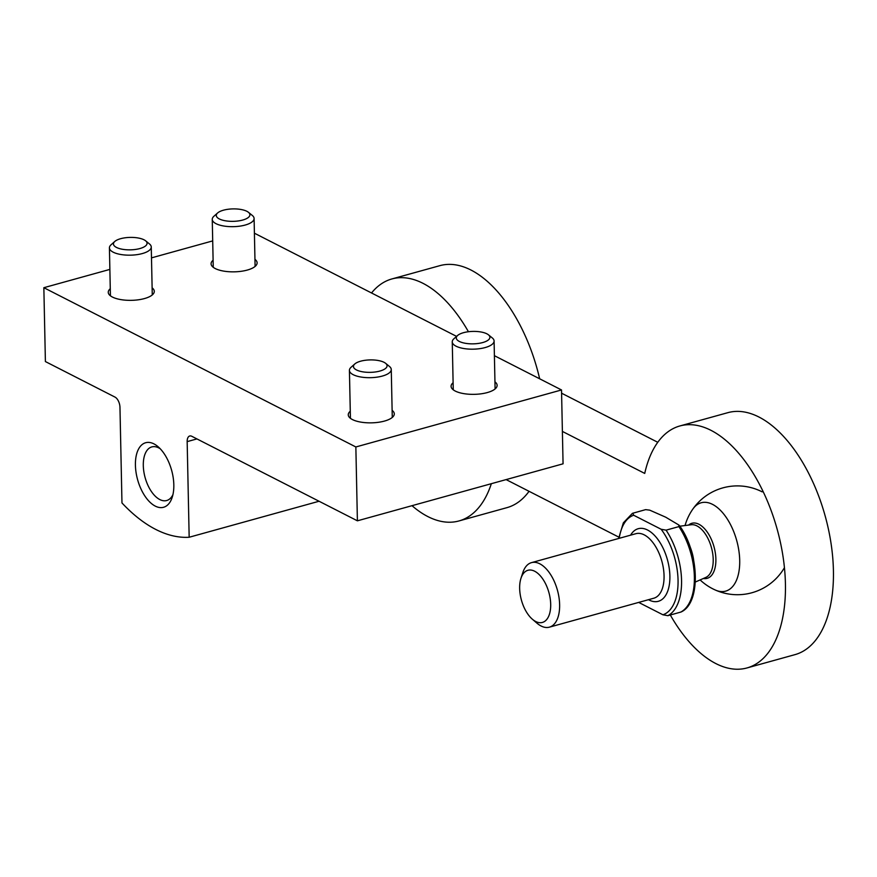 <?xml version="1.0" encoding="UTF-8"?>
<svg xmlns="http://www.w3.org/2000/svg" width="877" height="877" viewBox="0 0 877 877"><rect width="100%" height="100%" fill="white"/><g stroke="black" fill="none" stroke-linecap="round" stroke-linejoin="round"><path stroke-width="1.32" d="M114.997 397.095L45.396 361.565L43.85 287.7L355.854 446.963L357.399 520.817L191.8 436.297A8.375 4.407 74.5 0 0 189.728 436.001A8.375 4.407 74.5 0 0 187.163 441.624L189.169 537.25A175.784 92.633 74.5 0 1 121.969 502.949L119.963 407.323A8.375 4.407 74.5 0 0 114.997 397.095M212.705 240.901L151.491 257.871M109.866 269.403L43.85 287.7M350.274 411.225A23.021 8.518 -1.2 0 0 348.257 414.81A23.021 8.518 -1.2 0 0 352.411 419.557A23.021 8.518 -1.2 0 0 378.272 422.319A23.021 8.518 -1.2 0 0 394.288 413.845A23.021 8.518 -1.2 0 0 392.118 410.348M110.272 288.719A23.021 8.518 -1.2 0 0 108.255 292.304A23.021 8.518 -1.2 0 0 112.409 297.051A23.021 8.518 -1.2 0 0 138.27 299.813A23.021 8.518 -1.2 0 0 154.286 291.35A23.021 8.518 -1.2 0 0 152.116 287.842M453.113 382.723A23.021 8.518 -1.2 0 0 451.085 386.308A23.021 8.518 -1.2 0 0 455.251 391.054A23.021 8.518 -1.2 0 0 481.111 393.817A23.021 8.518 -1.2 0 0 497.116 385.343A23.021 8.518 -1.2 0 0 494.957 381.846M213.111 260.217A23.021 8.518 -1.2 0 0 211.083 263.802A23.021 8.518 -1.2 0 0 215.249 268.548A23.021 8.518 -1.2 0 0 241.109 271.311A23.021 8.518 -1.2 0 0 257.114 262.848A23.021 8.518 -1.2 0 0 254.955 259.34M494.409 355.689L561.521 389.958L355.854 446.963M254.407 233.194L456.577 336.384M561.521 389.958L563.067 463.812L357.399 520.817M319.053 501.249L189.169 537.25M135.42 465.205A33.479 17.639 -105.5 0 0 150.954 503.124A33.479 17.639 -105.5 0 0 172.177 497.402A33.479 17.639 -105.5 0 0 158.145 446.766A33.479 17.639 -105.5 0 0 135.42 465.205M160.239 448.772A27.823 14.657 -105.5 0 0 151.831 446.908A27.823 14.657 -105.5 0 0 143.302 465.577A27.823 14.657 -105.5 0 0 166.685 500.526A27.823 14.657 -105.5 0 0 172.944 494.606M618.822 537.13L506.117 479.598M491.339 483.698A125.554 66.159 74.5 0 1 458.956 520.949A125.554 66.159 74.5 0 1 412.015 505.689M371.53 292.984A125.554 66.159 74.5 0 1 391.876 278.952A125.554 66.159 74.5 0 1 468.428 331.725M529.05 491.306A125.554 66.159 74.5 0 1 506.939 507.651L458.956 520.949M391.876 278.952L439.87 265.654A125.554 66.159 74.5 0 1 539.662 378.798M562.387 431.407L644.727 473.427A125.554 66.159 74.5 0 1 679.883 425.959A125.554 66.159 74.5 0 1 777.175 529.28A125.554 66.159 74.5 0 1 746.952 667.956A125.554 66.159 74.5 0 1 670.313 615.007M561.587 393.203L657.772 442.293M679.883 425.959L727.877 412.661A125.554 66.159 74.5 0 1 825.169 515.983A125.554 66.159 74.5 0 1 794.946 654.648L746.952 667.956M692.951 508.945A45.845 24.161 74.5 0 1 721.76 511.729A45.845 24.161 74.5 0 1 739.706 560.381A45.845 24.161 74.5 0 1 715.435 590.078M678.897 526.606L678.787 524.983L679.445 525.586C699.386 552.729 701.183 603.179 681.012 612.014L667.868 615.687L662.924 614.788A51.896 27.351 -105.5 0 0 678.053 580.201A51.896 27.351 -105.5 0 0 661.137 529.259L666.082 530.157L678.897 526.606A54.407 28.667 -105.5 0 1 680.695 612.135M678.787 524.983L665.687 517.178L649.725 510.151L645.647 509.636L632.503 513.308M632.821 513.188L633.654 515.237A51.896 27.351 -105.5 0 0 619.217 538.325M661.137 529.259L633.654 515.237M638.686 602.411L662.924 614.788M532.328 619.184L536.91 623.141A33.479 17.639 -105.5 0 0 549.375 627.165A33.479 17.639 -105.5 0 0 559 597.511A33.479 17.639 -105.5 0 0 539.783 563.801A33.479 17.639 -105.5 0 0 531.484 562.639A33.479 17.639 -105.5 0 0 522.867 572.506L520.982 578.261A27.066 14.262 -105.5 0 0 532.328 619.184A27.066 14.262 -105.5 0 0 550.657 606.972A27.066 14.262 -105.5 0 0 534.641 571.223A27.066 14.262 -105.5 0 0 520.982 578.261M217.617 212.968L213.911 216.257A20.927 7.74 -1.2 0 0 212.256 219.371A20.927 7.74 -1.2 0 0 216.038 223.679A20.927 7.74 -1.2 0 0 239.542 226.189A20.927 7.74 -1.2 0 0 254.1 218.494A20.927 7.74 -1.2 0 0 252.302 215.446L248.465 212.322A16.816 6.227 -1.2 0 0 232.964 208.901A16.816 6.227 -1.2 0 0 217.617 212.968A16.816 6.227 -1.2 0 0 219.316 218.932A16.816 6.227 -1.2 0 0 241.361 220.39A16.816 6.227 -1.2 0 0 248.465 212.322M457.619 335.474L453.913 338.752A20.927 7.74 -1.2 0 0 452.258 341.877A20.927 7.74 -1.2 0 0 456.04 346.185A20.927 7.74 -1.2 0 0 479.544 348.695A20.927 7.74 -1.2 0 0 494.091 341A20.927 7.74 -1.2 0 0 492.304 337.952L488.467 334.828A16.816 6.227 -1.2 0 0 472.966 331.407A16.816 6.227 -1.2 0 0 457.619 335.474A16.816 6.227 -1.2 0 0 459.318 341.438A16.816 6.227 -1.2 0 0 481.363 342.896A16.816 6.227 -1.2 0 0 488.467 334.828M114.777 241.471L111.083 244.76A20.927 7.74 -1.2 0 0 109.417 247.873A20.927 7.74 -1.2 0 0 113.199 252.181A20.927 7.74 -1.2 0 0 136.702 254.692A20.927 7.74 -1.2 0 0 151.261 246.996A20.927 7.74 -1.2 0 0 149.463 243.949L145.637 240.824A16.816 6.227 -1.2 0 0 130.125 237.404A16.816 6.227 -1.2 0 0 114.777 241.471A16.816 6.227 -1.2 0 0 116.477 247.435A16.816 6.227 -1.2 0 0 138.522 248.893A16.816 6.227 -1.2 0 0 145.637 240.824M354.779 363.977L351.085 367.255A20.927 7.74 -1.2 0 0 349.419 370.379A20.927 7.74 -1.2 0 0 353.201 374.687A20.927 7.74 -1.2 0 0 376.704 377.198A20.927 7.74 -1.2 0 0 391.263 369.502A20.927 7.74 -1.2 0 0 389.465 366.454L385.639 363.33A16.816 6.227 -1.2 0 0 370.127 359.91A16.816 6.227 -1.2 0 0 354.779 363.977A16.816 6.227 -1.2 0 0 356.479 369.941A16.816 6.227 -1.2 0 0 378.524 371.399A16.816 6.227 -1.2 0 0 385.639 363.33M196.93 438.917L187.163 441.624M667.868 615.687A54.407 28.667 -105.5 0 0 666.082 530.157M703.354 578.502A28.579 15.062 -105.5 0 0 715.742 556.435A28.579 15.062 -105.5 0 0 698.936 524.271A28.579 15.062 -105.5 0 0 688.555 525.093M695.329 582.032L705.853 577.406A27.406 14.438 -105.5 0 0 712.53 552.488A27.406 14.438 -105.5 0 0 696.963 525.915A27.406 14.438 -105.5 0 0 691.251 524.742L679.85 526.2M693.674 560.217A30.531 16.093 -105.5 0 0 689.662 545.746M648.476 599.704A37.667 19.853 -105.5 0 0 669.896 576.485A37.667 19.853 -105.5 0 0 647.555 530.015A37.667 19.853 -105.5 0 0 630.585 535.167M549.375 627.165L653.803 598.224A33.479 17.639 -105.5 0 0 663.429 568.57A33.479 17.639 -105.5 0 0 644.211 534.86A33.479 17.639 -105.5 0 0 635.924 533.687L531.484 562.639M762.146 491.844A54.407 54.407 0 0 0 685.047 525.531M700.12 579.927A54.407 54.407 0 0 0 784.433 567.682M632.416 513.352L623.35 522.835L618.636 538.489M255.097 266.433L254.1 218.494M213.254 267.31L212.256 219.371M495.099 388.939L494.091 341M453.256 389.816L452.258 341.877M152.269 294.935L151.261 246.996M110.425 295.812L109.417 247.873M392.271 417.441L391.263 369.502M350.427 418.318L349.419 370.379"/></g></svg>
